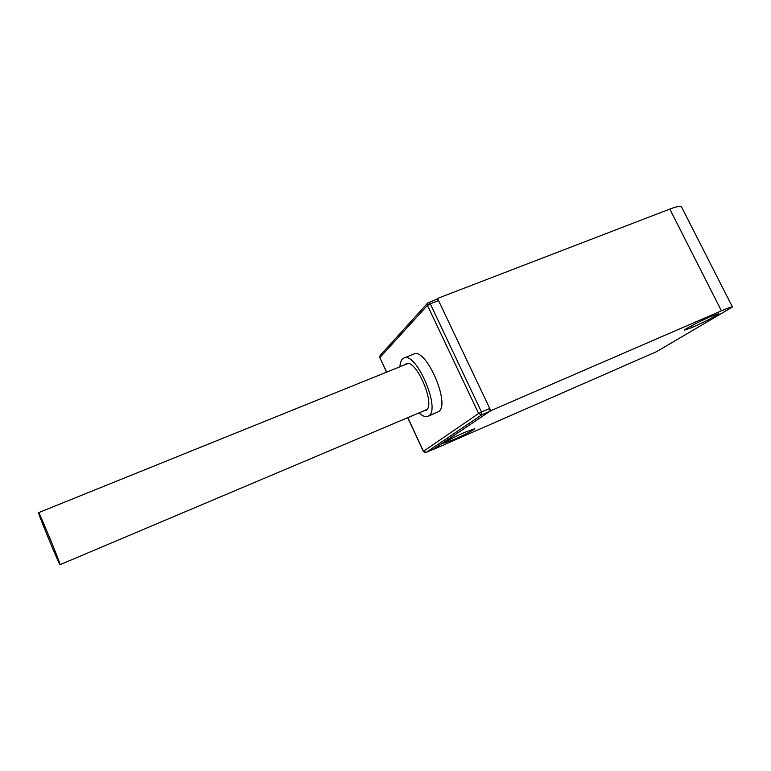 <?xml version="1.0" encoding="UTF-8"?>
<svg xmlns="http://www.w3.org/2000/svg" width="771" height="771" viewBox="0 0 771 771"><rect width="100%" height="100%" fill="white"/><g stroke="black" fill="none" stroke-linecap="round" stroke-linejoin="round"><path stroke-width="1.16" d="M404.63 364.876L406.105 363.748C415.781 358.168 435.914 404.409 426.305 410.22L423.665 410.943M427.963 416.321L438.612 411.637C450.939 404.524 425.949 347.037 413.651 354.111L403.879 358.033C415.897 351.056 440.945 408.775 428.888 415.771L427.963 416.321C425.525 417.256 422.547 416.118 419.01 412.909M399.947 366.765C400.11 363.151 400.93 360.568 402.395 359.035L403.879 358.033M436.8 299.225L438.545 300.594L489.749 408.485L489.961 411.261L433.321 449.291M464.836 432.28L474.849 428.705C472.739 430.565 465.761 434.169 453.907 439.499L443.739 443.142C445.783 441.311 452.818 437.697 464.836 432.28M490.799 410.692L432.791 449.666L656.699 351.595L732.45 307.003C732.257 306.473 728.576 307.745 721.415 310.819L490.799 410.692L437.523 298.435L436.878 299.148M690.961 326.066L691.732 327.588L693.408 326.856L692.58 325.208M691.732 327.588L684.417 330.133C683.887 329.516 699.75 321.266 709.975 316.881L718.823 313.652C719.218 314.366 703.422 322.548 693.408 326.856M732.402 306.906L681.545 206.975C680.947 205.664 677.034 206.368 669.797 209.086L437.523 298.435M38.589 512.975L38.569 512.657C38.675 510.73 60.157 562.541 60.071 564.517L60.061 564.68C59.743 566.049 39.282 516.763 38.589 512.975M436.964 299.109L427.693 303.013L428.686 302.299L430.257 303.793L438.545 300.594M433.408 449.252L426.074 452.461M423.51 451.382L426.17 452.423L481.73 414.827L489.961 411.261M489.749 408.485L481.509 412.051L481.73 414.827L478.618 413.507L423.462 451.295L407.83 417.641M481.509 412.051L430.257 303.793L427.462 305.364L478.618 413.507L481.509 412.051M380.248 355.335L427.693 303.013L427.462 305.364L379.91 357.532L380.122 355.47L379.833 357.677L386.685 372.123M379.843 357.696L386.57 372.171M721.415 310.819L669.797 209.086M407.714 417.689L423.366 451.392C426.989 454.042 425.698 451.796 426.132 452.442L433.369 449.271M407.955 363.536L38.569 512.657M426.97 409.546L60.061 564.68"/></g></svg>
